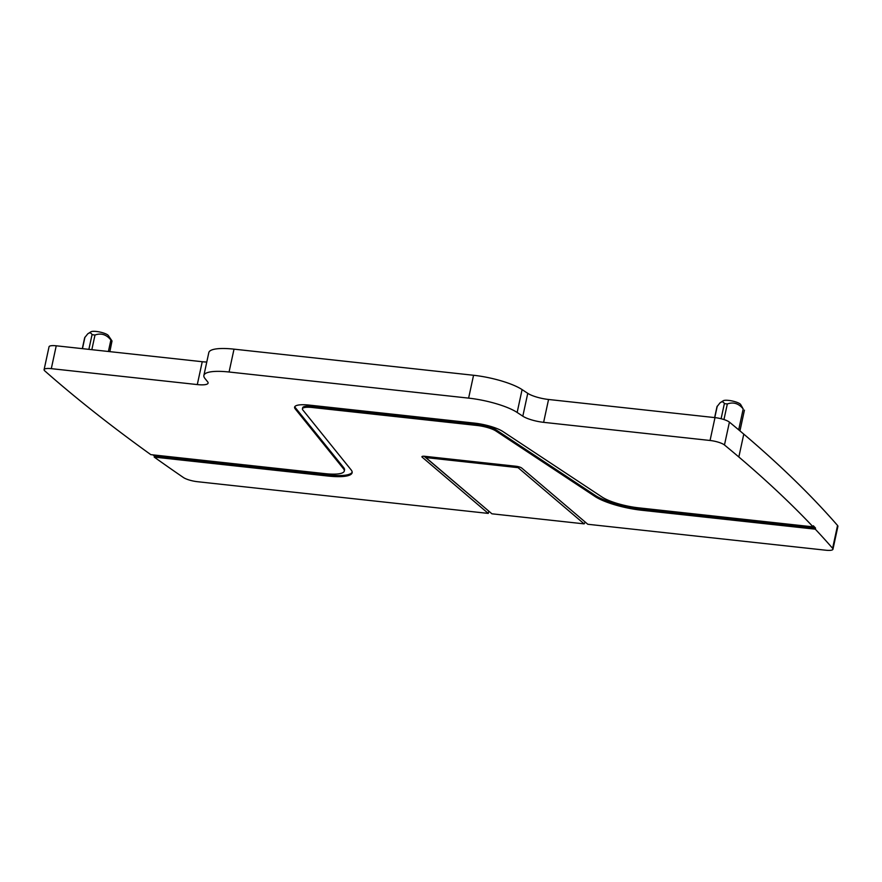 <?xml version="1.0" encoding="UTF-8"?>
<svg xmlns="http://www.w3.org/2000/svg" width="882" height="882" viewBox="0 0 882 882"><rect width="100%" height="100%" fill="white"/><g stroke="black" fill="none" stroke-linecap="round" stroke-linejoin="round"><path stroke-width="1.32" d="M527.756 393.339L522.817 416.194L517.15 412.456A40.109 9.504 -167.8 0 0 468.618 398.124L229.066 372.006A40.109 9.504 -167.8 0 0 203.874 375.445L208.814 352.591A40.109 9.504 -167.8 0 1 234.017 349.151L473.557 375.269A40.109 9.504 -167.8 0 1 522.089 389.601L527.756 393.339A17.188 4.068 -167.8 0 0 548.56 399.48L714.993 417.627A11.455 2.712 -167.8 0 1 729.414 422.125A2612.98 619.032 -167.8 0 1 743.78 434.131A2865.111 678.765 -167.8 0 1 837.547 525.463A11.455 2.712 -167.8 0 1 837.9 526.378L832.961 549.232A11.455 2.712 -167.8 0 1 825.761 550.214L587.809 524.272L521.747 468.066A4.586 1.091 -167.8 0 0 515.959 466.247L424.804 456.303A4.586 1.091 -167.8 0 0 421.927 456.7A4.586 1.091 -167.8 0 0 422.213 457.207L488.264 513.412L197.403 481.693A11.455 2.712 -167.8 0 1 183.423 477.526A2865.111 678.765 -167.8 0 1 154.218 457.097L328.016 476.037A38.389 9.096 -167.8 0 0 352.127 472.741A38.389 9.096 -167.8 0 0 351.146 469.919L302.835 409.965A15.468 3.66 -167.8 0 1 302.438 408.818A15.468 3.66 -167.8 0 1 312.162 407.495L312.393 406.404A15.468 3.66 -167.8 0 0 302.68 407.738L302.438 408.818M487.415 509.972L424.11 456.248M584.138 523.864L491.935 513.809L425.852 457.582L518.087 467.658L584.138 523.864L585.229 522.067M206.785 362.006A17.188 4.068 -167.8 0 1 202.243 361.719L56.239 345.799A11.455 2.712 -167.8 0 0 49.039 346.791L44.1 369.635A11.455 2.712 -167.8 0 0 44.762 370.87A2612.98 619.032 -167.8 0 0 58.532 382.81A2865.111 678.765 -167.8 0 0 150.8 454.638L325.204 473.656A30.374 7.199 -167.8 0 0 344.289 471.043A30.374 7.199 -167.8 0 0 343.517 468.805L295.194 408.862A23.494 5.568 -167.8 0 1 294.599 407.131A23.494 5.568 -167.8 0 1 309.362 405.114L474.406 423.106A23.494 5.568 -167.8 0 1 502.839 431.496L601.954 496.985A30.374 7.199 -167.8 0 0 638.711 507.845L813.116 526.863A2865.111 678.765 -167.8 0 0 738.84 456.986A2612.98 619.032 -167.8 0 0 724.464 444.98A11.455 2.712 -167.8 0 0 710.054 440.482L543.621 422.335A17.188 4.068 -167.8 0 1 522.817 416.194M832.961 549.232A11.455 2.712 -167.8 0 0 832.608 548.317A2865.111 678.765 -167.8 0 0 815.299 529.178L641.512 510.226L641.743 509.135L815.53 528.086A2865.111 678.765 -167.8 0 0 813.347 525.771L813.116 526.863M641.743 509.135A38.389 9.096 -167.8 0 1 595.284 495.419L595.052 496.511A38.389 9.096 -167.8 0 0 641.512 510.226M595.052 496.511L495.938 431.022A15.468 3.66 -167.8 0 0 477.217 425.488L312.162 407.495M488.771 511.119L488.264 513.412M152.862 454.869A2865.111 678.765 -167.8 0 0 154.46 456.005L154.218 457.097M202.243 361.719L197.292 384.574L51.299 368.654A11.455 2.712 -167.8 0 0 44.1 369.635M197.292 384.574A17.188 4.068 -167.8 0 0 208.097 383.097A17.188 4.068 -167.8 0 0 207.656 381.829L204.9 378.4A40.109 9.504 -167.8 0 1 203.874 375.445M815.53 528.086L815.299 529.178M111.727 340.529L110.878 340C106.413 334.51 101.121 332.845 95.002 335.017L92.037 334.697C91.078 332.624 89.644 332.349 87.726 333.87L90.945 331.786A9.173 2.172 -167.8 0 1 99.997 332.062A9.173 2.172 -167.8 0 1 108.343 335.546L111.727 340.529M109.853 351.653L112.014 340.959M87.726 333.87L84.661 337.729L82.313 348.644M716.978 406.723L720.043 402.82L723.273 400.737A9.173 2.172 -167.8 0 1 732.314 401.001A9.173 2.172 -167.8 0 1 740.659 404.496L743.195 408.95C738.741 403.46 733.449 401.795 727.33 403.956L724.365 403.636C723.394 401.575 721.961 401.299 720.043 402.82M595.284 495.419L496.169 429.931A15.468 3.66 -167.8 0 0 477.449 424.407L312.393 406.404M154.46 456.005L328.247 474.957A38.389 9.096 -167.8 0 0 352.172 472.19M294.831 406.613A23.494 5.568 -167.8 0 0 295.437 407.771L295.194 408.862M344.289 471.043L344.52 469.963A30.374 7.199 -167.8 0 0 343.748 467.725L295.437 407.771M422.401 456.347L422.213 457.207M426.204 457.493L426.083 456.446M517.359 467.438L517.249 466.435M518.087 467.658L519.112 466.887M56.239 345.799L51.299 368.654M234.017 349.151L229.066 372.006M473.557 375.269L468.618 398.124M522.089 389.601L517.15 412.456M548.56 399.48L543.621 422.335M714.993 417.627L710.054 440.482M729.414 422.125L724.464 444.98M743.78 434.131L738.84 456.986M837.547 525.463L832.608 548.317M108.398 351.488L110.878 340M91.838 349.68L95.002 335.017M88.873 349.36L92.037 334.697M82.467 348.666L84.948 337.178M714.784 417.605L717.264 406.117M738.686 429.821L743.195 408.95M723.957 419.556L727.33 403.956M721.101 418.741L724.365 403.636M495.938 431.022L496.169 429.931M477.449 424.407L477.217 425.488M328.247 474.957L328.016 476.037M343.748 467.725L343.517 468.805M714.629 417.594L716.989 406.679M739.954 430.89L744.43 410.152"/></g></svg>
